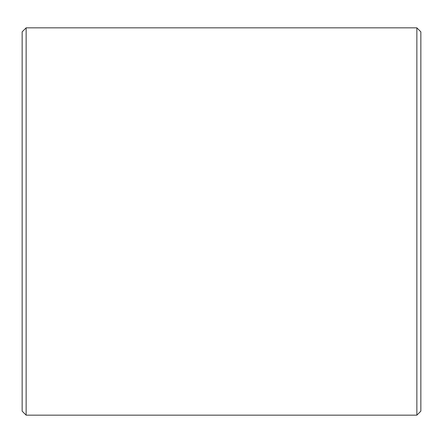 <?xml version="1.0" encoding="UTF-8"?>
<svg xmlns="http://www.w3.org/2000/svg" width="443" height="443" viewBox="0 0 443 443"><rect width="100%" height="100%" fill="white"/><g stroke="black" fill="none" stroke-linecap="round" stroke-linejoin="round"><path stroke-width="0.66" d="M22.15 411.165L22.15 31.835L26.137 27.848L26.137 415.152L22.15 411.165M416.863 27.848L420.85 31.835L420.85 411.165L416.863 415.152L416.863 27.848L26.137 27.848M416.863 415.152L26.137 415.152"/></g></svg>

